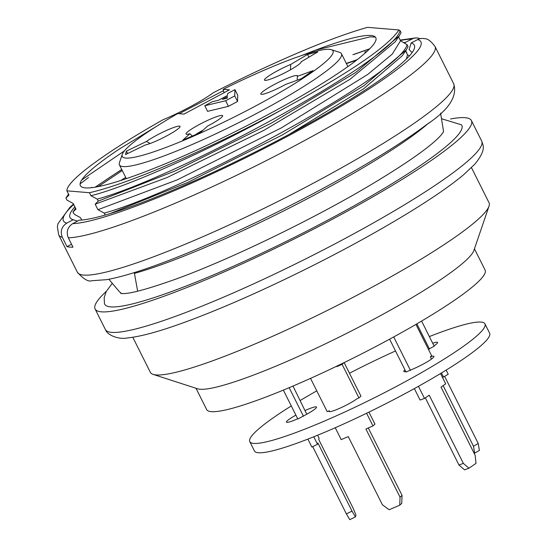 <?xml version="1.0" encoding="UTF-8"?>
<svg xmlns="http://www.w3.org/2000/svg" width="547" height="547" viewBox="0 0 547 547"><rect width="100%" height="100%" fill="white"/><g stroke="black" fill="none" stroke-linecap="round" stroke-linejoin="round"><path stroke-width="0.82" d="M195.99 388.261L206.643 409.539A155.717 19.644 -26.6 0 0 354.675 357.382A155.717 19.644 -26.6 0 0 485.107 270.088L474.454 248.817M132.791 337.26L150.363 372.35A189.385 23.89 -26.6 0 0 153.098 374.38L197.672 388.808A155.717 19.644 -26.6 0 0 343.454 334.983A155.717 19.644 -26.6 0 0 473.88 250.492L489.025 206.157A189.385 23.89 -26.6 0 0 489.045 202.752L471.473 167.662M153.098 374.38A189.385 23.89 -26.6 0 0 330.402 308.918A189.385 23.89 -26.6 0 0 489.025 206.157M106.35 291.346A210.424 26.55 -26.6 0 0 95.096 308.98A210.424 26.55 -26.6 0 0 295.141 238.499A210.424 26.55 -26.6 0 0 471.405 120.538A210.424 26.55 -26.6 0 0 465.087 117.68A210.424 26.55 -26.6 0 0 450.543 118.979M441.764 118.829L461.456 124.791A199.689 25.196 153.4 0 1 314.956 226.875A199.689 25.196 153.4 0 1 110.692 306.881A199.689 25.196 153.4 0 1 104.463 303.558L104.169 297.568L106.282 291.476L112.217 283.401M442.434 377.307L443.494 377.04L441.456 372.972M443.494 377.04L448.219 374.23L446.154 370.1M474.194 453.381L479.391 450.454L478.228 443.467L473.497 446.277L443.132 385.628M478.228 443.467L444.622 376.363M474.666 453.258L473.497 446.277M428.41 349.307L434.202 346.23L421.593 321.062M429.47 349.041L416.855 323.851M355.427 516.922L349.779 519.65L346.36 513.865L352.015 511.13L355.427 516.922L355.96 514.884L352.897 507.739L318.751 439.542L319.099 438.188L317.616 435.221M352.015 511.13L317.862 442.94L317.506 444.294L313.746 436.786M317.506 444.294L311.858 447.029L307.893 439.097M346.36 513.865L312.693 446.625M306.799 414.209L304.98 410.578A16.834 2.126 153.4 0 1 316.515 407.071A16.834 2.126 153.4 0 1 303.592 415.911L297.841 419.029L283.353 390.107M293.001 386.059L304.98 410.578M303.489 416.294L289.158 387.686M399.761 505.168L400.048 497.182L402.045 495.37L401.758 503.356L399.761 505.168L389.177 509.736L382.408 504.792L348.261 436.595L341.205 439.644L335.243 427.733M343.94 362.688L342.107 364.35L336.815 366.634L336.617 366.237M337.971 365.587L336.815 366.634M400.048 497.182L365.895 428.985L372.951 425.942L374.955 424.13L368.938 412.117M372.951 425.942L366.599 413.252M402.045 495.37L368.288 427.959M344.138 362.593L360.931 396.131L358.935 397.949L356.917 398.818A16.834 2.126 153.4 0 1 340.425 407.973A16.834 2.126 153.4 0 1 329.007 411.426A16.834 2.126 153.4 0 1 329.198 410.776L327.188 411.645L310.525 378.374M358.935 397.949L342.107 364.35M329.198 410.776L329.643 411.659M389.601 339.174L406.065 372.042L411.823 369.505A16.834 2.126 153.4 0 0 427.063 361.923A16.834 2.126 153.4 0 0 433.928 356.412A16.834 2.126 153.4 0 0 430.345 356.781L431.692 355.851L415.932 324.392M405.812 371.543A16.834 2.126 153.4 0 1 403.823 371.481A16.834 2.126 153.4 0 1 404.971 369.854M432.698 343.236A16.834 2.126 153.4 0 1 437.573 342.443A16.834 2.126 153.4 0 1 434.017 345.868M297.698 418.749A16.834 2.126 153.4 0 1 286.409 422.147A16.834 2.126 153.4 0 1 295.893 415.139M349.465 373.232A131.519 16.595 153.4 0 1 395.502 350.948M429.361 336.569A131.519 16.595 153.4 0 1 484.97 323.858A131.519 16.595 153.4 0 1 374.804 397.58A131.519 16.595 153.4 0 1 249.774 441.634A131.519 16.595 153.4 0 1 291.284 405.949M300.221 400.486A131.519 16.595 153.4 0 1 316.775 390.852M484.97 323.858L489.64 333.191A131.519 16.595 153.4 0 1 379.474 406.913A131.519 16.595 153.4 0 1 254.451 450.96L249.774 441.634M430.345 356.781L431.487 359.058M414.352 388.596L420.082 400.035L424.499 398.428L418.441 386.326M468.957 468.225L463.357 463.384L458.947 464.991L464.54 469.839L468.957 468.225L476.027 463.371L475.145 455.282L440.998 387.091L445.709 383.85L440.54 373.526M463.357 463.384L429.21 395.187L424.499 398.428M458.947 464.991L425.327 397.854M410.476 370.428L393.703 336.938M121.571 293.52L119.485 291.825L108.887 279.264M443.487 131.95A180.954 22.83 -26.6 0 0 443.487 131.054L440.581 113.113M227.203 98.186L222.369 99.356L227.463 96.634L227.203 98.186M234.725 95.896L234.95 89.633L227.675 93.51L227.388 95.506L218.294 100.361L212.4 101.667L204.763 105.742L225.631 100.751L234.725 95.896L237.528 101.496L228.434 106.35L207.566 111.342L204.763 105.742M195.388 134.719A16.834 2.126 153.4 0 1 203.128 130.124M237.528 101.496L237.754 95.226L234.95 89.633M228.434 106.35L225.631 100.751M146.446 141.468A20.478 2.585 -26.6 0 1 167.122 130.159A20.478 2.585 -26.6 0 1 180.072 126.589A20.478 2.585 -26.6 0 1 166.11 136.217A20.478 2.585 -26.6 0 1 145.557 144.866L125.502 154.562L126.384 151.17L146.446 141.468L150.097 143.505M126.384 151.17L127.581 153.557M297.322 76.375L312.993 70.652L301.212 78.747L285.534 84.47A20.478 2.585 -26.6 0 1 260.967 94.221A20.478 2.585 -26.6 0 1 277.985 82.597A20.478 2.585 -26.6 0 1 297.486 75.93A20.478 2.585 -26.6 0 1 297.322 76.375L297.192 80.218M189.946 133.694A20.478 2.585 -26.6 0 1 186.151 134.159A20.478 2.585 -26.6 0 1 203.169 122.535A20.478 2.585 -26.6 0 1 222.67 115.868A20.478 2.585 -26.6 0 1 207.58 126.084L200.489 132.518L182.848 140.128L189.946 133.694L192.229 136.08M290.43 69.804L290.765 64.423L307.544 54.454L308.911 57.189M301.103 62.119L301.117 61.818A20.478 2.585 -26.6 0 1 301.13 61.961A20.478 2.585 -26.6 0 1 283.941 73.25A20.478 2.585 -26.6 0 1 264.604 80.252A20.478 2.585 -26.6 0 1 271.989 73.907A20.478 2.585 -26.6 0 1 290.765 64.423M307.544 54.454L317.896 51.849L301.117 61.818M177.734 113.571A117.837 14.865 -26.6 0 0 122.282 154.343A117.837 14.865 -26.6 0 0 234.294 116.996A117.837 14.865 -26.6 0 0 331.304 49.674A117.837 14.865 -26.6 0 0 223.197 89.305L229.46 89.824L184.004 114.091L177.734 113.571M331.304 49.674L339.66 52.382A124.148 15.665 153.4 0 1 341.451 53.709A124.148 15.665 153.4 0 1 237.453 123.307A124.148 15.665 153.4 0 1 119.431 164.893A124.148 15.665 153.4 0 1 119.444 162.657L122.282 154.343M223.197 89.305L223.996 92.744M71.534 244.249L67.014 246.656A210.424 26.55 153.4 0 0 69.674 247.08A210.424 26.55 153.4 0 0 72.99 247.155L68.313 237.822C66.023 231.846 67.5 227.114 72.751 223.627L79.13 220.222A192.537 24.294 153.4 0 0 265.247 146.883A192.537 24.294 153.4 0 0 414.311 48.594A192.537 24.294 153.4 0 0 411.173 42.953L418.77 39.001L422.161 38.358L424.821 38.687M411.173 42.953L409.094 49.613L412.117 52.567M77.455 221.118L73.154 219.723L66.775 223.128C61.524 226.629 60.047 231.36 62.344 237.323A210.424 26.55 153.4 0 1 58.686 234.895L77.38 272.221A210.424 26.55 153.4 0 0 83.691 275.079A210.424 26.55 153.4 0 0 296.529 192.018A210.424 26.55 153.4 0 0 453.689 83.78C457.654 96.429 448.636 110.036 426.639 124.6C403.495 142.035 371.078 162.158 329.376 184.968C282.731 210.294 237.063 232.311 192.353 251.018C155.006 266.533 126.446 276.085 106.665 279.667L91.91 280.714C88.47 282.026 83.623 279.196 77.38 272.221M420.096 38.605L417.142 37.893L413.717 38.208L405.204 42.461L404.93 43.329M67.014 246.656L62.344 237.323M156.401 126.419L119.67 148.825A168.339 21.237 -26.6 0 0 80.388 185.611A168.339 21.237 -26.6 0 0 187.053 154.439C257.179 123.28 337.314 77.865 363.823 54.174A162.028 20.444 -26.6 0 0 375.789 37.681A162.028 20.444 -26.6 0 0 315.557 50.146L369.615 36.984M315.557 50.146L301.151 55.705M223.511 90.665L179.149 113.687M73.154 219.723A192.537 24.294 153.4 0 1 72.785 219.614A192.537 24.294 153.4 0 1 74.891 206.821M364.787 52.081A192.537 24.294 153.4 0 1 367.037 51.343M403.618 42.543A192.537 24.294 153.4 0 1 405.204 42.461M406.619 52.97L405.799 50.563M346.422 63.63L356.459 60.197M346.299 63.39L357.184 59.637M81.9 220.038L80.224 217.467L75.438 214.957L73.544 213.337L72.915 212.079L75.541 208.113M89.441 192.715L90.946 195.723C127.67 186.684 209.884 150.097 280.666 110.378A183.074 23.097 -26.6 0 1 89.441 192.715L66.891 190.841A183.074 23.097 -26.6 0 1 96.484 161.44C113.468 149.153 135.553 135.3 162.753 119.875A44.191 5.573 153.4 0 0 213.275 92.73C247.442 75.308 279.948 60.232 310.792 47.5A189.385 23.89 -26.6 0 1 367.57 27.35L398.941 29.962L400.062 30.673L401.054 32.663L399.18 35.979L355.577 72.587L271.75 122.904L175.238 170.903L98.255 201.111L95.178 204.175L97.954 209.72L176.996 179.956L281.329 127.902L367.81 74.385L392.288 54.064L400.527 40.813L407.071 44.669L408.069 46.659L406.189 49.982L363.871 85.708L282.423 134.904L187.594 182.479L109.858 213.679M406.38 59.049L407.536 54.809L409.443 55.856M407.536 54.809L405.573 50.892M402.168 55.856L363.598 88.812L289.178 134.35M105.174 214.93L104.265 213.118C185.809 190.561 400.91 73.407 407.071 44.669M104.265 213.118L97.954 209.72M400.527 40.813L398.565 36.888M395.16 41.859L350.032 79.281L263.702 130.432L167.197 177.495L95.178 204.175M98.255 201.111L97.257 199.122C178.801 176.565 393.895 59.411 400.062 30.673M97.257 199.122L90.946 195.723M398.941 29.962C388.076 46.529 348.644 73.332 280.666 110.378M406.831 52.628L406.448 52.628M124.429 150.869L81.742 179.942M68.532 194.11L65.907 198.082L68.984 195.019L66.891 190.841M88.58 177.467L80.108 183.881M72.915 212.079L75.992 209.016L73.216 203.463L66.905 200.065L65.907 198.082M122.261 170.541L98.269 186.623M134.09 272.68L134.439 273.377A189.385 23.89 -26.6 0 0 292.659 206.363A189.385 23.89 -26.6 0 0 428.698 123.02M134.439 273.377L137.653 291.195M481.688 141.071C482.789 145.051 487.069 149.037 474.919 164.079L463.733 174.643C451.138 185.18 433.299 197.549 410.223 211.751C379.734 230.451 345.253 249.411 306.778 268.632C260.119 291.79 218.588 309.978 182.172 323.188C158.644 331.694 140.531 336.59 127.834 337.882C119.561 339.831 107.403 335.578 105.38 329.513A210.424 26.55 -26.6 0 0 305.404 259.039A210.424 26.55 -26.6 0 0 481.688 141.071L471.405 120.538M424.855 38.693C427.651 38.639 431.029 41.223 434.995 46.454A210.424 26.55 153.4 0 1 283.401 151.799A210.424 26.55 153.4 0 1 68.313 237.822M417.552 39.548A199.908 25.224 153.4 0 1 289.459 135.28A199.908 25.224 153.4 0 1 72.751 223.627M66.775 223.128A199.908 25.224 153.4 0 1 73.715 204.462M95.561 187.129A199.908 25.224 153.4 0 1 121.783 169.584M354.306 54.351A199.908 25.224 153.4 0 1 369.43 49.066M400.37 40.492A199.908 25.224 153.4 0 1 411.583 39.056M120.866 180.455A210.424 26.55 153.4 0 1 125.707 177.419M105.38 329.513L95.096 308.98M443.576 131.765L440.957 135.28C431.2 146.083 408.158 162.397 371.83 184.223C314.258 218.609 232.208 258.416 177.707 278.444C147.328 289.322 128.559 294.341 121.407 293.507L120.757 293.424M119.431 164.893L126.323 178.65M341.451 53.709L347.878 66.549M415.98 37.866L400.165 40.088M369.731 48.765L352.904 54.707M121.721 169.461L95.089 187.204M73.496 204.031L69.941 207.286L57.989 223.675L57.36 226.499L58.686 234.895M434.995 46.454L453.689 83.78M369.799 36.834L375.379 37.087M91.711 187.272L91.411 187.717M402.257 55.773L406.216 49.948M395.242 41.777L399.207 35.952"/></g></svg>

